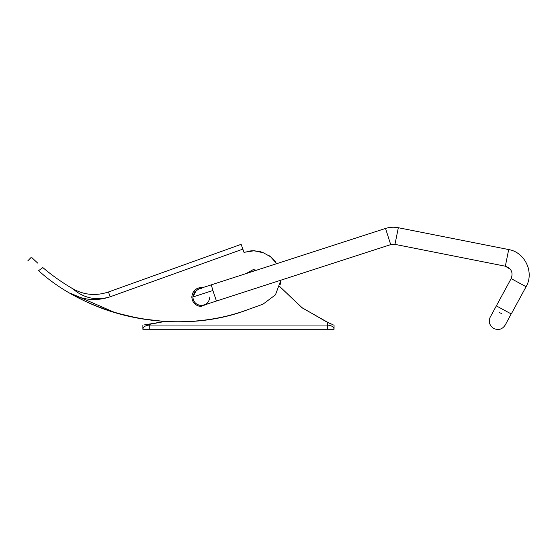 <?xml version="1.0" encoding="UTF-8"?>
<svg xmlns="http://www.w3.org/2000/svg" width="557" height="557" viewBox="0 0 557 557"><rect width="100%" height="100%" fill="white"/><g stroke="black" fill="none" stroke-linecap="round" stroke-linejoin="round"><path stroke-width="0.84" d="M208.151 303.711L200.771 306.531C195.27 305.633 192.276 302.451 191.796 296.992C192.534 290.921 195.911 287.746 201.933 287.447L202.915 287.558L199.079 288.805L194.511 291.952L192.854 296.992C193.286 301.845 195.946 304.672 200.833 305.473C206.187 305.215 209.195 302.388 209.85 296.992M201.711 288.505L201.007 288.498M199.072 288.805L194.588 291.854L192.854 296.992C193.293 301.915 195.946 304.742 200.833 305.473L201.704 305.48M499.532 312.707L501.822 313.556M511.173 313.925L505.471 324.613C502.672 329.25 498.752 330.545 493.711 328.484C489.617 325.692 488.405 322.009 490.069 317.427L511.145 278.604L525.919 286.618M200.833 305.473L204.315 304.958L200.833 305.473C195.946 304.742 193.293 301.915 192.854 296.992L212.871 290.51L216.45 301.031L203.953 305.076M196.656 289.912L192.854 296.992M252.815 269.839L256.178 270.312L252.815 269.839L246.333 273.501L252.815 269.839M256.505 270.208L253.331 269.609L246.006 273.605M269.198 255.719L270.117 256.394L269.198 255.719M272.568 258.511L275.708 262.138L272.568 258.511M280.296 284.293L280.881 280.171L275.464 294.834L262.96 304.199L248.074 309.546C192.074 330.552 121.468 324.042 70.252 293.149C83.042 300.209 96.368 301.421 110.223 296.777C96.368 301.421 83.042 300.209 70.252 293.149L115.236 312.707L139.633 318.555L164.677 321.493L146.192 324.759M242.845 249.132L110.189 296.784C96.277 300.947 83.794 298.26 72.73 288.721C84.003 295.064 95.915 296.15 108.469 291.986L241.125 244.335L243.994 252.335L254.458 250.727L264.756 253.177M248.074 309.546C181.206 335.593 91.647 318.973 38.579 270.667C24.383 257.752 24.383 257.752 38.579 270.667L42.826 267.59C27.753 253.964 27.753 253.964 42.826 267.59C52.17 275.513 62.14 282.559 72.73 288.721M37.695 263.092L34.471 260.112M34.297 259.945L32.174 257.905M260.488 251.646L257.8 251.068M252.203 250.727L247.573 251.311M262.96 304.199L275.464 294.834L280.881 280.171M276.732 263.656L270.521 256.707L262.361 252.224L253.17 250.706L243.994 252.335M142.87 325.051L142.87 329.298C143.017 326.987 145.14 325.567 149.248 325.051C145.147 325.567 143.024 326.98 142.87 329.298L149.248 329.298L142.87 329.298M332.264 324.376L330.635 323.735M329.278 323.185L328.797 322.983M327.711 322.524L332.181 324.348M329.124 323.123L302.27 307.91L279.705 286.514L302.312 307.944L329.229 323.164M329.911 323.443L331.478 324.07M143.901 324.975L164.677 321.493L149.241 324.411L149.248 325.051L327.676 325.051C331.777 325.567 333.901 326.98 334.054 329.298L149.248 329.298L149.248 325.051M147.285 324.64L146.909 324.682M145.642 324.815L144.674 324.905M145.523 324.828L149.248 324.411M333.685 325.051L334.054 325.051L333.685 324.919M331.714 324.167L330.217 323.568M279.705 286.514L301.657 307.457L327.676 322.51L327.676 329.298L334.054 329.298L334.054 325.051M508.632 249.55L398.262 227.709C393.938 226.873 389.67 227.124 385.472 228.461L198.758 288.909M511.256 313.988L526.073 286.723C534.511 272.477 524.973 252.154 508.625 249.55M511.103 313.883L496.329 305.877M508.583 250.1L505.338 266.211C511.403 268.397 513.345 272.533 511.152 278.611M398.22 228.259L394.969 244.363L390.701 244.614L394.969 244.363M385.709 228.997L390.701 244.62L216.45 301.038M211.458 285.407L212.871 290.51M110.189 296.784L108.469 291.986M510.351 269.275L505.338 266.211L394.969 244.37M519.326 254.438L520.106 255.071M527.639 265.884L528.461 268.641M528.997 271.684L529.087 272.638M31.415 257.167L27.85 260.808"/></g></svg>
